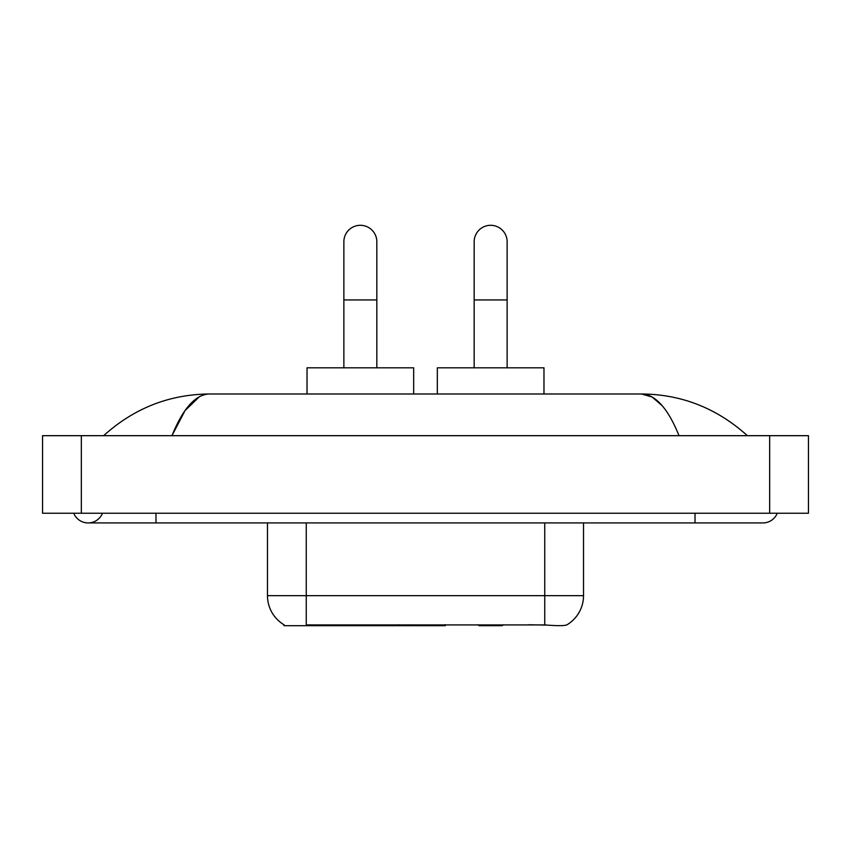 <?xml version="1.0" encoding="UTF-8"?>
<svg xmlns="http://www.w3.org/2000/svg" width="851" height="851" viewBox="0 0 851 851"><rect width="100%" height="100%" fill="white"/><g stroke="black" fill="none" stroke-linecap="round" stroke-linejoin="round"><path stroke-width="1.28" d="M445.286 624.751L445.286 625.698L283.957 625.698L283.957 624.751M284.245 624.921A33.934 33.934 0 0 1 267.469 595.647L306.254 595.647L306.254 624.921L544.746 624.921C556.894 625.889 564.224 625.889 566.755 624.921A33.934 33.934 0 0 0 583.531 595.647L583.531 522.929M267.469 595.647L267.469 522.929M547.161 625.113L528.907 624.751M343.868 367.813L343.868 241.78A16.477 16.477 0 0 1 360.345 225.302A16.477 16.477 0 0 1 376.833 241.78A16.477 16.477 0 0 0 360.345 225.302M376.833 367.813L376.833 241.78M413.671 393.992L413.671 367.813L307.03 367.813L307.03 393.992M474.167 367.813L474.167 241.78A16.477 16.477 0 0 1 490.655 225.302A16.477 16.477 0 0 1 507.132 241.78A16.477 16.477 0 0 0 490.655 225.302M507.132 367.813L507.132 241.78M503.239 624.751L502.281 625.698L479.017 625.698L478.06 624.751M543.97 393.992L543.97 367.813L437.329 367.813L437.329 393.992M73.739 513.238A15.509 15.509 0 0 0 102.492 513.238A15.509 15.509 0 0 1 73.739 513.238A15.509 15.509 0 0 0 88.121 522.929A15.509 15.509 0 0 1 73.739 513.238M777.261 513.238A15.509 15.509 0 0 1 762.879 522.929A15.509 15.509 0 0 0 777.261 513.238A15.509 15.509 0 0 1 762.879 522.929A15.509 15.509 0 0 0 777.261 513.238M679.034 435.68C667.918 408.299 655.43 394.407 641.569 393.992L209.431 393.992C195.57 394.407 183.082 408.299 171.966 435.68L185.018 410.618L199.368 396.726M81.334 435.68L808.45 435.68L808.45 513.238L42.55 513.238L42.55 435.68L81.334 435.68L81.334 513.238M744.072 432.691L747.369 435.68C716.861 408.193 681.587 394.3 641.569 393.992L652.132 397.002L662.259 405.789M106.928 432.691L103.631 435.68C134.001 408.257 169.264 394.364 209.431 393.992M398.896 624.751L398.896 625.698M310.126 625.698L310.126 624.751M408.012 624.751L408.012 625.698M444.701 624.751L444.701 625.698M544.746 624.921L544.746 595.647L583.531 595.647M306.254 522.929L306.254 595.647L544.746 595.647L544.746 522.929M343.868 299.946L376.833 299.946M474.167 299.946L507.132 299.946M695.022 513.238L695.022 522.929L762.879 522.929M155.978 513.238L155.978 522.929L695.022 522.929M769.666 435.68L769.666 513.238M155.978 522.929L88.121 522.929"/></g></svg>
